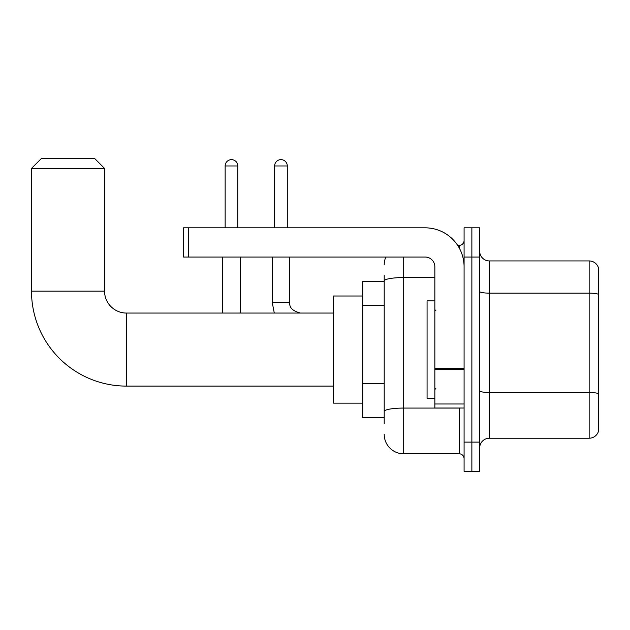 <?xml version="1.0" encoding="UTF-8"?>
<svg xmlns="http://www.w3.org/2000/svg" width="630" height="630" viewBox="0 0 630 630"><rect width="100%" height="100%" fill="white"/><g stroke="black" fill="none" stroke-linecap="round" stroke-linejoin="round"><path stroke-width="0.94" d="M384.205 281.397L362.778 281.397L362.778 417.761L384.205 417.761M384.205 423.604L384.205 275.554M464.082 442.118L464.082 471.334L471.87 471.334L471.87 442.118L471.87 471.334L479.666 471.334L479.666 442.118L471.87 442.118L471.87 257.04L471.87 442.118L464.082 442.118L464.082 257.04L471.87 257.04L471.87 227.824L471.87 257.04L479.666 257.04L479.666 442.118M479.666 257.04L479.666 227.824L464.082 227.824L464.082 257.04M403.688 257.04L403.688 453.805L459.207 453.805L459.207 408.019M457.656 245.353L459.207 245.353A4.867 4.867 0 0 0 464.082 240.487M384.205 299.699L384.205 280.933A19.483 3.386 180 0 1 403.688 277.554L434.858 277.554M464.082 458.672A4.867 4.867 0 0 0 459.207 453.805M384.205 264.836A19.483 19.483 0 0 1 385.836 257.04M403.688 453.805A19.483 19.483 0 0 1 384.205 434.322M479.666 447.962A9.741 9.741 0 0 1 489.408 438.22L589.152 438.22L589.152 260.938L489.408 260.938A9.741 9.741 0 0 1 479.666 251.197A9.741 9.741 0 0 0 489.408 260.938L489.408 438.22M598.5 267.955A9.741 9.741 0 0 0 589.152 260.938A9.741 9.741 0 0 1 598.5 267.955L598.5 431.203A9.741 9.741 0 0 1 589.152 438.22M333.553 386.103L126.472 386.103A94.972 94.972 0 0 1 31.5 291.139L31.5 168.407L41.241 158.665L94.815 158.665L104.556 168.407L31.5 168.407M126.472 386.103L126.472 313.055A21.916 21.916 0 0 1 104.556 291.139L104.556 168.407M362.778 296.005L333.553 296.005L333.553 403.153L362.778 403.153M225.146 227.824L225.146 165.966A6.331 6.331 0 0 1 231.478 159.634A6.331 6.331 0 0 1 237.809 165.966L237.809 227.824M240.243 313.055L240.243 257.04M222.705 313.055L222.705 257.04M274.625 227.824L274.625 165.966A6.331 6.331 0 0 1 280.956 159.634A6.331 6.331 0 0 1 287.288 165.966L287.288 227.824M464.082 408.019L434.858 408.019L434.858 368.637L464.082 368.637M464.082 266.781A38.965 38.965 0 0 0 425.116 227.824L188.417 227.824L188.417 257.04L425.116 257.04A9.741 9.741 0 0 1 434.858 266.781L434.858 368.637M188.417 257.04L183.55 257.04L183.55 227.824L188.417 227.824M434.858 300.872L427.069 300.872L427.069 398.286L434.858 398.286M384.205 305.542L362.778 305.542M384.205 383.465L362.778 383.465M460.9 408.019A4.867 0.843 0 0 1 459.207 408.075L403.688 408.075A19.483 3.386 180 0 0 384.205 411.461M459.207 247.921L459.207 245.353M598.5 294.352A9.741 1.693 180 0 0 589.152 293.139L489.408 293.139A9.741 1.693 0 0 1 479.666 291.446M598.5 393.711A9.741 1.693 180 0 0 589.152 392.49L489.408 392.49A9.741 1.693 -0 0 1 479.666 390.797M31.5 291.139L104.556 291.139M225.146 165.966L237.809 165.966M274.302 313.055L272.191 302.337L274.302 313.055L272.191 302.337L274.302 313.055L272.191 302.337L289.705 302.337C289.131 307.534 292.706 311.102 300.439 313.055C292.706 311.102 289.131 307.534 289.721 302.337C289.131 307.534 292.706 311.102 300.439 313.055C292.706 311.102 289.131 307.534 289.721 302.337L289.721 257.04M274.625 165.966L287.288 165.966M464.082 369.479L434.858 369.479M434.858 403.995L464.082 403.995M333.553 313.055L126.472 313.055M289.721 302.337C289.131 307.534 292.706 311.102 300.439 313.055M272.191 302.337L272.191 257.04M435.834 310.614L434.858 309.645M435.834 388.545L434.858 389.513"/></g></svg>
